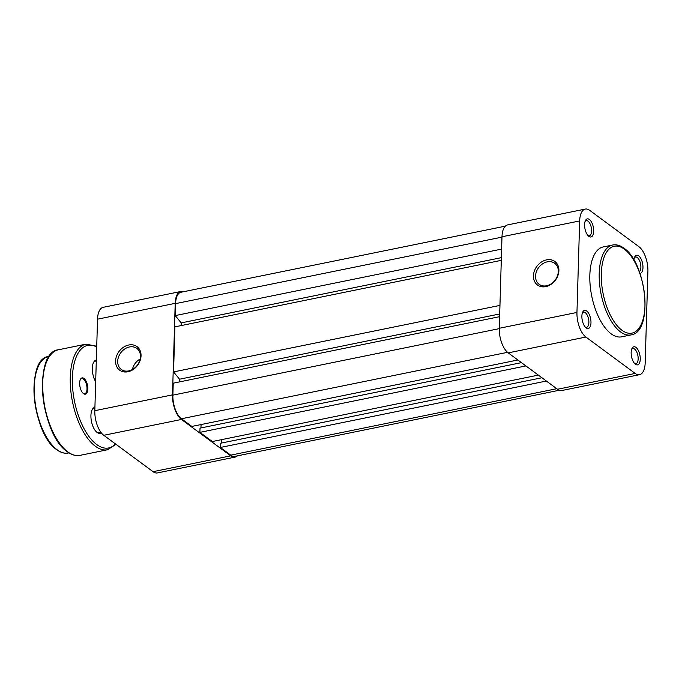 <?xml version="1.0" encoding="UTF-8"?>
<svg xmlns="http://www.w3.org/2000/svg" width="682" height="682" viewBox="0 0 682 682"><rect width="100%" height="100%" fill="white"/><g stroke="black" fill="none" stroke-linecap="round" stroke-linejoin="round"><path stroke-width="1.02" d="M559.291 390.249L234.94 456.343A18.474 8.499 -101.5 0 1 230.746 455.141L220.363 447.469L546.376 381.042M220.363 447.469L220.491 443.249L541.917 377.751M221.42 443.053L221.522 439.668M525.907 365.927L199.894 432.362L212.324 441.535L538.345 375.109M199.894 432.362L200.014 428.134L521.449 362.636M200.951 427.946L201.054 424.554M499.616 316.67L173.228 383.182L172.87 395.151A18.474 8.499 -101.5 0 0 181.472 418.757L191.855 426.429L517.868 359.994M179.46 381.911L179.545 379.209L499.701 313.967M179.545 379.209L173.56 371.912L499.949 305.408M173.56 371.912L174.899 326.857L501.287 260.353M181.139 325.587L181.216 322.893L501.372 257.651M181.216 322.893L175.231 315.596L501.628 249.092M505.345 226.151L180.994 292.246A18.474 8.499 -101.5 0 0 175.589 303.626L175.231 315.596M589.393 219.485A9.241 4.254 -101.5 0 1 593.69 231.283A9.241 4.254 -101.5 0 1 588.89 236.373A9.241 4.254 -101.5 0 1 588.557 236.108A9.241 4.254 -101.5 0 1 585.403 220.627A9.241 4.254 -101.5 0 1 589.393 219.485M587.918 235.452A7.698 3.546 78.5 0 0 589.342 235.742A7.698 3.546 78.5 0 0 591.541 229.28A7.698 3.546 78.5 0 0 588.012 221.164A7.698 3.546 78.5 0 0 586.264 220.661A7.698 3.546 78.5 0 0 585.071 221.48M633.928 260.055A9.241 4.254 -101.5 0 1 634.686 257.012A9.241 4.254 -101.5 0 1 638.676 255.861A9.241 4.254 -101.5 0 1 642.93 265.912A9.241 4.254 -101.5 0 1 639.972 273.397M639.384 271.751A7.698 3.546 78.5 0 0 640.713 264.769A7.698 3.546 78.5 0 0 637.295 257.54A7.698 3.546 78.5 0 0 635.547 257.037A7.698 3.546 78.5 0 0 634.354 257.864M586.682 311.001A9.241 4.254 -101.5 0 1 590.979 322.808A9.241 4.254 -101.5 0 1 586.179 327.897A9.241 4.254 -101.5 0 1 585.847 327.624A9.241 4.254 -101.5 0 1 582.692 312.151A9.241 4.254 -101.5 0 1 586.682 311.001M585.199 326.976A7.698 3.546 78.5 0 0 586.622 327.266A7.698 3.546 78.5 0 0 588.822 320.796A7.698 3.546 78.5 0 0 585.301 312.68A7.698 3.546 78.5 0 0 583.553 312.177A7.698 3.546 78.5 0 0 582.351 313.004M635.956 347.377A9.241 4.254 -101.5 0 1 640.253 359.184A9.241 4.254 -101.5 0 1 635.453 364.273A9.241 4.254 -101.5 0 1 635.121 364.009A9.241 4.254 -101.5 0 1 631.967 348.528A9.241 4.254 -101.5 0 1 635.956 347.377M634.482 363.353A7.698 3.546 78.5 0 0 635.905 363.642A7.698 3.546 78.5 0 0 638.105 357.172A7.698 3.546 78.5 0 0 634.575 349.056A7.698 3.546 78.5 0 0 632.828 348.562A7.698 3.546 78.5 0 0 631.634 349.38M545.771 286.619A14.629 11.568 126.4 0 1 533.443 275.835A14.629 11.568 126.4 0 1 546.563 259.868A14.629 11.568 126.4 0 1 558.89 270.652A14.629 11.568 126.4 0 1 545.771 286.619M547.279 261.837A13.086 10.349 -53.6 0 0 536.393 271.76A13.086 10.349 -53.6 0 0 539.155 284.326A13.086 10.349 -53.6 0 0 546.572 285.767A13.086 10.349 -53.6 0 0 557.45 275.843A13.086 10.349 -53.6 0 0 554.696 263.278A13.086 10.349 -53.6 0 0 547.279 261.837M611.183 333.839A45.882 21.116 -101.5 0 1 590.169 285.468A45.882 21.116 -101.5 0 1 603.263 246.927L612.641 245.017A45.882 21.116 -101.5 0 0 599.546 283.559A45.882 21.116 -101.5 0 0 620.552 331.929A45.882 21.116 -101.5 0 0 630.961 334.922L621.583 336.831A45.882 21.116 -101.5 0 1 611.183 333.839M576.955 312.45A19.241 8.857 78.5 0 0 585.906 337.044L635.181 373.429A19.241 8.857 78.5 0 0 639.546 374.682A19.241 8.857 78.5 0 0 645.181 362.824L647.9 271.308A19.241 8.857 78.5 0 0 638.949 246.705L589.666 210.329A19.241 8.857 78.5 0 0 585.301 209.076A19.241 8.857 78.5 0 0 579.666 220.934L501.986 236.765L499.275 328.281L576.955 312.45L579.666 220.934M639.546 374.682L561.874 390.513A19.241 8.857 -101.5 0 1 557.509 389.252L508.226 352.875A19.241 8.857 -101.5 0 1 499.275 328.281M501.986 236.765A19.241 8.857 -101.5 0 1 507.621 224.898L585.301 209.076M127.918 371.767A14.629 11.568 126.4 0 1 115.59 360.983A14.629 11.568 126.4 0 1 128.71 345.007A14.629 11.568 126.4 0 1 141.038 355.791A14.629 11.568 126.4 0 1 127.918 371.767M129.427 346.976A13.086 10.349 -53.6 0 0 118.549 356.899A13.086 10.349 -53.6 0 0 121.302 369.474A13.086 10.349 -53.6 0 0 128.719 370.914A13.086 10.349 -53.6 0 0 139.605 360.991A13.086 10.349 -53.6 0 0 136.843 348.417A13.086 10.349 -53.6 0 0 129.427 346.976M140.177 358.979A13.086 10.349 -53.6 0 0 132.376 369.542M230.729 455.84A19.241 8.857 78.5 0 0 235.094 457.102L157.414 472.924A19.241 8.857 -101.5 0 1 153.049 471.671L230.729 455.84L181.446 419.464L103.775 435.295L153.049 471.671M103.775 435.295A19.241 8.857 -101.5 0 1 94.815 410.692L97.535 319.176A19.241 8.857 -101.5 0 1 103.17 307.318L180.841 291.487A19.241 8.857 78.5 0 0 175.206 303.345L172.495 394.869A19.241 8.857 78.5 0 0 181.446 419.464M235.094 457.102A19.241 8.857 78.5 0 0 237.37 455.849M183.424 291.751A19.241 8.857 78.5 0 0 180.841 291.487M101.251 432.78A13.239 6.095 -101.5 0 1 97.091 432.431A13.239 6.095 -101.5 0 1 96.614 432.047A13.239 6.095 -101.5 0 1 92.087 409.865A13.239 6.095 -101.5 0 1 94.917 407.333M96.23 431.697A12.319 5.669 78.5 0 0 96.307 431.757A12.319 5.669 78.5 0 0 99.103 432.558L100.825 432.209M83.971 378.433A8.312 3.828 -101.5 0 1 87.842 389.064A8.312 3.828 -101.5 0 1 83.519 393.642A8.312 3.828 -101.5 0 1 83.221 393.403A8.312 3.828 -101.5 0 1 80.382 379.465A8.312 3.828 -101.5 0 1 83.971 378.433M82.965 393.164A7.698 3.546 78.5 0 0 82.999 393.19A7.698 3.546 78.5 0 0 84.747 393.693A7.698 3.546 78.5 0 0 86.946 387.223A7.698 3.546 78.5 0 0 83.417 379.107A7.698 3.546 78.5 0 0 81.669 378.604A7.698 3.546 78.5 0 0 80.237 379.78M95.676 381.801A13.239 6.095 -101.5 0 1 93.494 362.551A13.239 6.095 -101.5 0 1 96.324 360.019M96.29 361.068A12.319 5.669 78.5 0 0 95.591 361.11A12.319 5.669 78.5 0 0 93.289 363.029M94.883 408.373A12.319 5.669 78.5 0 0 94.184 408.424A12.319 5.669 78.5 0 0 91.882 410.334M230.746 455.141L556.768 388.706M181.472 418.757L507.536 352.321M172.87 395.151L499.267 328.639M175.589 303.626L501.978 237.123M624.345 249.143A44.339 20.409 78.5 0 0 601.302 273.576A44.339 20.409 78.5 0 0 621.933 330.241A44.339 20.409 78.5 0 0 644.976 305.817A44.339 20.409 78.5 0 0 624.345 249.143M623.05 248.009A45.882 21.116 -101.5 0 1 625.317 249.902M557.509 389.252L635.181 373.429M585.906 337.044L508.226 352.875M175.206 303.345L97.535 319.176M94.815 410.692L172.495 394.869M55.148 448.159A48.652 22.387 -101.5 0 1 38.431 366.115M68.345 453.019C64.62 453.743 60.775 452.643 56.819 449.736C32.19 434.084 25.098 358.562 48.669 356.473A49.266 22.677 78.5 0 0 34.603 397.87A49.266 22.677 78.5 0 0 57.169 449.805A49.266 22.677 78.5 0 0 68.345 453.019L69.027 452.882M65.574 450.06A53.264 24.518 -101.5 0 1 47.28 360.284M58.464 349.764A53.887 24.799 78.5 0 0 43.077 395.04A53.887 24.799 78.5 0 0 67.757 451.842A53.887 24.799 78.5 0 0 79.982 455.363L107.568 449.745A53.887 24.799 -101.5 0 1 95.344 446.224A53.887 24.799 -101.5 0 1 70.664 389.413A53.887 24.799 -101.5 0 1 86.051 344.146L58.464 349.764C32.727 352.023 40.468 434.673 67.407 451.782C71.729 454.954 75.915 456.147 79.982 455.363M96.708 346.985A52.343 24.092 78.5 0 0 72.335 380.326A52.343 24.092 78.5 0 0 96.725 444.545A52.343 24.092 78.5 0 0 115.437 443.905M630.961 334.922C653.74 332.279 646.775 263.022 623.919 248.18C620.143 245.375 616.383 244.327 612.641 245.017M94.184 408.424L94.892 408.279M95.591 361.11L96.29 360.966M96.733 346.251L86.051 344.146M49.36 356.336L48.669 356.473M116.017 444.332L107.568 449.745"/></g></svg>

